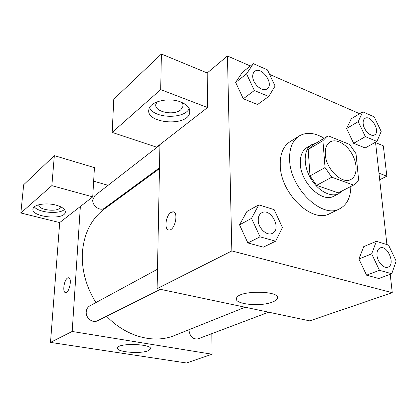 <?xml version="1.0" encoding="UTF-8"?>
<svg xmlns="http://www.w3.org/2000/svg" width="417" height="417" viewBox="0 0 417 417"><rect width="100%" height="100%" fill="white"/><g stroke="black" fill="none" stroke-linecap="round" stroke-linejoin="round"><path stroke-width="0.63" d="M325.302 154.504C324.947 148.41 326.553 144.225 330.123 141.947C336.29 138.241 346.652 144.152 352.172 154.222C357.791 164.235 357.327 176.151 350.921 179.43C342.331 184.814 325.974 169.14 325.302 154.504M331.75 177.215L353.564 185.08L356.488 182.927L358.62 179.894L356.035 153.717L349.691 144.464L328.33 135.9L326.829 136.646L322.92 140.67L325.057 167.551L331.75 177.215L316.602 185.367L338.27 192.889L353.564 185.08M322.92 140.67L308.173 149.495L310.024 175.927L325.057 167.551M308.173 149.495L312.109 145.491L326.829 136.646M316.602 185.367L310.024 175.927M315.862 143.234L311.629 144.735C303.758 149.291 302.909 164.496 310.201 177.512C317.384 190.585 330.738 197.908 338.766 193.644L342.279 190.845M338.766 193.644L333.808 196.167C322.305 203.246 300.881 183.042 300.313 163.959C299.985 156.094 302.163 150.641 306.865 147.602L311.629 144.735M350.864 186.462C350.692 197.403 346.949 204.851 339.636 208.818C322.419 219.149 290.268 188.687 289.617 160.081C289.205 148.53 292.4 140.498 299.208 135.968C306.448 131.861 314.752 132.627 324.124 138.272M339.636 208.818L329.831 213.593C312.583 223.908 280.735 193.978 280.255 165.69C279.916 154.264 283.159 146.289 289.977 141.759L299.208 135.968M235.631 82.373L242.449 72.245L235.647 82.394L243.293 98.761L257.56 104.521L268.73 96.478L275.084 86.058L267.464 69.879L253.307 63.65L246.551 73.851L254.354 90.505L268.73 96.478M239.52 224.826L246.88 211.502L239.535 224.841L247.875 242.955L263.346 247.151L275.637 241.193L282.439 227.494L274.131 209.615L258.801 204.862L251.514 218.362L260.046 236.82L275.637 241.193M362.759 111.824L351.25 118.793L346.61 128.535L353.647 143.307L365.172 147.957L353.647 143.307L346.6 128.54L358.203 121.634L365.37 136.635L376.937 141.441L381.195 131.475L374.185 116.854L362.759 111.824L358.203 121.634M359.631 113.716L269.585 74.388M250.356 65.985L227.447 55.982L231.842 250.935L392.267 292.677L390.223 274.313M386.919 244.581L375.535 142.218M358.917 258.983L363.754 246.614L358.933 258.999L366.553 275.173L378.818 278.499L391.772 273.75L396.15 261.073L388.555 245.087L376.405 241.318L371.683 253.849L379.46 270.294L391.772 273.75M159.94 144.579L207.541 107.544L160.691 89.608L112.178 132.413L156.61 147.175L159.94 144.579L157.12 288.621L309.737 320.866L392.267 292.677M379.71 179.758L386.846 176.193L378.98 173.18M386.846 176.193L383.332 145.825L375.581 142.619M272.603 301.991C260.63 307.115 233.014 304.186 236.569 297.993C239.134 289.825 282.304 290.639 277.222 298.718C276.622 299.922 275.084 301.011 272.603 301.991M157.12 288.621L231.842 250.935M173.42 211.899L171.006 212.399L172.841 211.81C178.966 211.455 174.989 230.622 169.047 230.022C163.923 230.33 165.622 215.391 171.001 212.399C165.94 215.214 163.928 229.162 168.504 229.949M207.541 107.544L207.213 72.965L227.447 55.982M180.712 101.972C187.645 104.875 190.632 108.592 189.678 113.122C186.576 127.242 144.402 123.156 149.025 108.999C150.553 101.336 168.906 97.14 180.712 101.972M149.588 107.617C153.826 118.668 184.726 119.351 189.209 108.54M181.796 102.41L182.865 104.245L183.073 106.142L180.837 109.739C173.691 116.218 153.263 111.636 155.953 103.989L157.204 101.826M207.213 72.965L161.395 54.012L113.799 99.189L112.178 132.413M160.691 89.608L161.395 54.012M95.91 302.575C86.006 286.552 81.503 269.846 82.394 252.457C84.046 233.244 91.386 218.748 104.417 208.974L159.471 168.645M245.144 307.22L174.608 335.471C154.186 344.015 126.179 336.889 106.611 316.216M157.501 269.231L89.817 305.875C87.659 307.131 86.46 309.133 86.225 311.885C85.626 318.015 92.637 323.509 97.489 320.772L160.415 289.32M159.487 167.811L104.573 208.125C100.341 211.654 92.115 205.962 92.756 199.868L94.883 195.583L159.93 145.027M268.652 312.187L198.065 338.849C192.982 339.527 189.97 336.722 189.016 330.426L189.047 329.685M93.643 181.166L108.086 185.32M127.878 191.017L128.634 191.231M80.345 206.509L92.725 196.876L51.838 185.643L20.85 212.983L59.683 222.584L80.345 206.509L72.177 331.468L212.065 354.231L211.846 333.642M51.838 185.643L54.33 155.64L23.665 184.741L20.85 212.983M54.33 155.64L94.435 167.624L92.725 196.876M60.366 206.644L60.298 207.113C59.323 212.561 37.53 210.215 38.854 204.757M34.33 206.848C38.552 212.748 59.438 214.515 64.416 209.464M55.972 205.112C62.613 207.046 65.709 209.49 65.26 212.451C63.733 220.687 30.222 216.882 33.058 208.667C33.829 204.466 46.428 202.464 55.972 205.112M59.683 222.584L50.493 342.404L186.441 362.988L212.065 354.231M148.082 350.728C140.091 354.242 115.149 351.917 117.542 347.778C118.855 342.592 153.592 344.041 150.365 349.102L148.082 350.728M50.493 342.404L72.177 331.468M68.669 277.774L67.528 278.05L68.445 277.753C72.381 277.414 69.457 293.021 65.651 292.588C62.227 292.89 63.91 279.995 67.523 278.05C64.041 279.922 62.242 292.307 65.448 292.567M272.431 233.322L272.41 233.332C267.104 236.429 258.227 228.38 258.201 220.332C258.154 216.725 259.317 214.223 261.688 212.821L261.709 212.811C270.706 207.374 282.059 229.058 272.452 233.311C267.141 236.408 258.269 228.36 258.243 220.312C258.191 216.704 259.353 214.202 261.725 212.8L261.688 212.821M246.88 211.502L258.801 204.862M239.535 224.841L251.514 218.362M263.346 247.151L247.875 242.955L260.046 236.82M388.024 267.104L388.003 267.115C383.932 268.955 377.484 262.157 376.958 255.407C376.676 251.576 377.672 249.111 379.96 248.011L379.981 248M363.754 246.614L376.405 241.318M358.933 258.999L371.683 253.849M378.818 278.499L366.553 275.173L379.46 270.294M376.999 255.386C376.718 251.56 377.713 249.095 380.002 247.99C387.403 244.466 395.91 264.587 388.045 267.099C383.974 268.939 377.526 262.142 376.999 255.386M267.172 88.758L267.151 88.774C262.752 92.584 252.676 84.088 252.707 76.483C252.65 74.2 253.296 72.511 254.646 71.416L254.683 71.39C261.334 65.657 274.49 83.984 267.188 88.748C262.788 92.558 252.707 84.062 252.744 76.457C252.686 74.169 253.333 72.48 254.683 71.39M242.449 72.245L253.307 63.65M235.647 82.394L246.551 73.851M257.56 104.521L243.293 98.761L254.354 90.505M374.523 134.905L374.508 134.915C370.916 137.339 363.614 130.203 363.155 123.75C362.931 121.128 363.551 119.34 365.026 118.386L365.063 118.36C370.937 114.388 380.909 131.788 374.544 134.894C370.953 137.318 363.65 130.182 363.191 123.729C362.967 121.107 363.593 119.319 365.063 118.36M353.647 143.307L365.37 136.635M365.172 147.957L376.937 141.441M338.38 192.836L353.673 185.028M277.222 298.718L277.128 296.701M189.678 113.122L189.683 109.78M182.959 104.558L182.948 106.768M60.335 206.629L60.298 207.113M65.26 212.451L65.339 211.403M150.365 349.102L150.381 348.294"/></g></svg>
